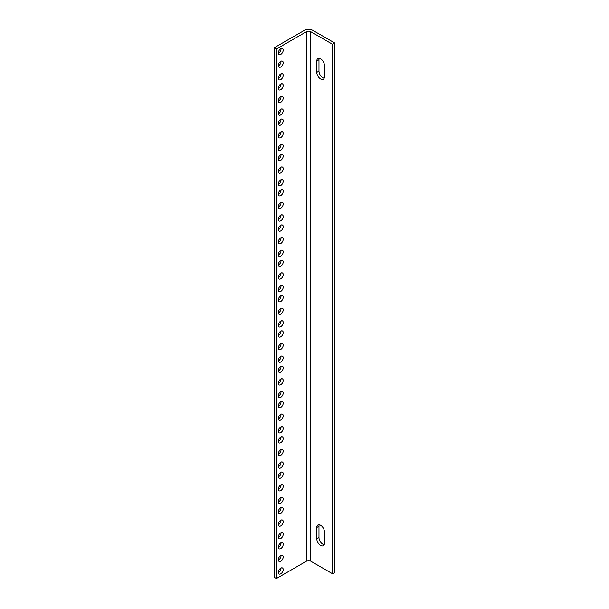 <?xml version="1.0" encoding="UTF-8"?>
<svg xmlns="http://www.w3.org/2000/svg" width="609" height="609" viewBox="0 0 609 609"><rect width="100%" height="100%" fill="white"/><g stroke="black" fill="none" stroke-linecap="round" stroke-linejoin="round"><path stroke-width="0.91" d="M283.208 50.151A3.471 2.002 -60 0 1 281.693 53.645A3.471 2.002 -60 0 1 279.013 54.574A3.471 2.002 -60 0 1 278.298 52.983A3.471 2.002 -60 0 1 279.813 49.496A3.471 2.002 -60 0 1 282.485 48.56A3.471 2.002 -60 0 1 283.208 50.151M283.208 62.757A3.471 2.002 -60 0 1 281.693 66.252A3.471 2.002 -60 0 1 279.013 67.18A3.471 2.002 -60 0 1 278.298 65.597A3.471 2.002 -60 0 1 279.813 62.103A3.471 2.002 -60 0 1 282.485 61.174A3.471 2.002 -60 0 1 283.208 62.757M283.208 75.364A3.471 2.002 -60 0 1 281.693 78.858A3.471 2.002 -60 0 1 279.013 79.787A3.471 2.002 -60 0 1 278.298 78.203A3.471 2.002 -60 0 1 279.813 74.709A3.471 2.002 -60 0 1 282.485 73.78A3.471 2.002 -60 0 1 283.208 75.364M283.208 85.45A3.471 2.002 -60 0 1 281.693 88.944A3.471 2.002 -60 0 1 279.013 89.873A3.471 2.002 -60 0 1 278.298 88.29A3.471 2.002 -60 0 1 279.813 84.796A3.471 2.002 -60 0 1 282.485 83.867A3.471 2.002 -60 0 1 283.208 85.45M283.208 98.057A3.471 2.002 -60 0 1 281.693 101.551A3.471 2.002 -60 0 1 279.013 102.479A3.471 2.002 -60 0 1 278.298 100.896A3.471 2.002 -60 0 1 279.813 97.402A3.471 2.002 -60 0 1 282.485 96.473A3.471 2.002 -60 0 1 283.208 98.057M283.208 110.671A3.471 2.002 -60 0 1 281.693 114.157A3.471 2.002 -60 0 1 279.013 115.093A3.471 2.002 -60 0 1 278.298 113.502A3.471 2.002 -60 0 1 279.813 110.008A3.471 2.002 -60 0 1 282.485 109.08A3.471 2.002 -60 0 1 283.208 110.671M283.208 120.749A3.471 2.002 -60 0 1 281.693 124.244A3.471 2.002 -60 0 1 279.013 125.172A3.471 2.002 -60 0 1 278.298 123.589A3.471 2.002 -60 0 1 279.813 120.095A3.471 2.002 -60 0 1 282.485 119.166A3.471 2.002 -60 0 1 283.208 120.749M283.208 133.363A3.471 2.002 -60 0 1 281.693 136.85A3.471 2.002 -60 0 1 279.013 137.786A3.471 2.002 -60 0 1 278.298 136.195A3.471 2.002 -60 0 1 279.813 132.701A3.471 2.002 -60 0 1 282.485 131.772A3.471 2.002 -60 0 1 283.208 133.363M283.208 145.97A3.471 2.002 -60 0 1 281.693 149.464A3.471 2.002 -60 0 1 279.013 150.393A3.471 2.002 -60 0 1 278.298 148.802A3.471 2.002 -60 0 1 279.813 145.307A3.471 2.002 -60 0 1 282.485 144.379A3.471 2.002 -60 0 1 283.208 145.97M283.208 156.056A3.471 2.002 -60 0 1 281.693 159.543A3.471 2.002 -60 0 1 279.013 160.479A3.471 2.002 -60 0 1 278.298 158.888A3.471 2.002 -60 0 1 279.813 155.394A3.471 2.002 -60 0 1 282.485 154.465A3.471 2.002 -60 0 1 283.208 156.056M283.208 168.663A3.471 2.002 -60 0 1 281.693 172.157A3.471 2.002 -60 0 1 279.013 173.085A3.471 2.002 -60 0 1 278.298 171.494A3.471 2.002 -60 0 1 279.813 168A3.471 2.002 -60 0 1 282.485 167.072A3.471 2.002 -60 0 1 283.208 168.663M283.208 181.269A3.471 2.002 -60 0 1 281.693 184.763A3.471 2.002 -60 0 1 279.013 185.692A3.471 2.002 -60 0 1 278.298 184.101A3.471 2.002 -60 0 1 279.813 180.607A3.471 2.002 -60 0 1 282.485 179.678A3.471 2.002 -60 0 1 283.208 181.269M283.208 191.355A3.471 2.002 -60 0 1 281.693 194.85A3.471 2.002 -60 0 1 279.013 195.778A3.471 2.002 -60 0 1 278.298 194.187A3.471 2.002 -60 0 1 279.813 190.693A3.471 2.002 -60 0 1 282.485 189.764A3.471 2.002 -60 0 1 283.208 191.355M283.208 203.962A3.471 2.002 -60 0 1 281.693 207.456A3.471 2.002 -60 0 1 279.013 208.385A3.471 2.002 -60 0 1 278.298 206.794A3.471 2.002 -60 0 1 279.813 203.299A3.471 2.002 -60 0 1 282.485 202.371A3.471 2.002 -60 0 1 283.208 203.962M283.208 216.568A3.471 2.002 -60 0 1 281.693 220.062A3.471 2.002 -60 0 1 279.013 220.991A3.471 2.002 -60 0 1 278.298 219.4A3.471 2.002 -60 0 1 279.813 215.906A3.471 2.002 -60 0 1 282.485 214.977A3.471 2.002 -60 0 1 283.208 216.568M283.208 226.655A3.471 2.002 -60 0 1 281.693 230.149A3.471 2.002 -60 0 1 279.013 231.077A3.471 2.002 -60 0 1 278.298 229.486A3.471 2.002 -60 0 1 279.813 225.992A3.471 2.002 -60 0 1 282.485 225.064A3.471 2.002 -60 0 1 283.208 226.655M283.208 239.261A3.471 2.002 -60 0 1 281.693 242.755A3.471 2.002 -60 0 1 279.013 243.684A3.471 2.002 -60 0 1 278.298 242.093A3.471 2.002 -60 0 1 279.813 238.599A3.471 2.002 -60 0 1 282.485 237.67A3.471 2.002 -60 0 1 283.208 239.261M283.208 251.867A3.471 2.002 -60 0 1 281.693 255.361A3.471 2.002 -60 0 1 279.013 256.29A3.471 2.002 -60 0 1 278.298 254.699A3.471 2.002 -60 0 1 279.813 251.205A3.471 2.002 -60 0 1 282.485 250.276A3.471 2.002 -60 0 1 283.208 251.867M283.208 261.954A3.471 2.002 -60 0 1 281.693 265.448A3.471 2.002 -60 0 1 279.013 266.377A3.471 2.002 -60 0 1 278.298 264.786A3.471 2.002 -60 0 1 279.813 261.291A3.471 2.002 -60 0 1 282.485 260.363A3.471 2.002 -60 0 1 283.208 261.954M283.208 274.56A3.471 2.002 -60 0 1 281.693 278.054A3.471 2.002 -60 0 1 279.013 278.983A3.471 2.002 -60 0 1 278.298 277.392A3.471 2.002 -60 0 1 279.813 273.898A3.471 2.002 -60 0 1 282.485 272.969A3.471 2.002 -60 0 1 283.208 274.56M283.208 287.166A3.471 2.002 -60 0 1 281.693 290.66A3.471 2.002 -60 0 1 279.013 291.589A3.471 2.002 -60 0 1 278.298 289.998A3.471 2.002 -60 0 1 279.813 286.512A3.471 2.002 -60 0 1 282.485 285.575A3.471 2.002 -60 0 1 283.208 287.166M283.208 297.253A3.471 2.002 -60 0 1 281.693 300.747A3.471 2.002 -60 0 1 279.013 301.676A3.471 2.002 -60 0 1 278.298 300.085A3.471 2.002 -60 0 1 279.813 296.591A3.471 2.002 -60 0 1 282.485 295.662A3.471 2.002 -60 0 1 283.208 297.253M283.208 309.859A3.471 2.002 -60 0 1 281.693 313.353A3.471 2.002 -60 0 1 279.013 314.282A3.471 2.002 -60 0 1 278.298 312.691A3.471 2.002 -60 0 1 279.813 309.205A3.471 2.002 -60 0 1 282.485 308.268A3.471 2.002 -60 0 1 283.208 309.859M283.208 322.466A3.471 2.002 -60 0 1 281.693 325.96A3.471 2.002 -60 0 1 279.013 326.888A3.471 2.002 -60 0 1 278.298 325.305A3.471 2.002 -60 0 1 279.813 321.811A3.471 2.002 -60 0 1 282.485 320.882A3.471 2.002 -60 0 1 283.208 322.466M283.208 332.552A3.471 2.002 -60 0 1 281.693 336.046A3.471 2.002 -60 0 1 279.013 336.975A3.471 2.002 -60 0 1 278.298 335.384A3.471 2.002 -60 0 1 279.813 331.897A3.471 2.002 -60 0 1 282.485 330.961A3.471 2.002 -60 0 1 283.208 332.552M283.208 345.158A3.471 2.002 -60 0 1 281.693 348.652A3.471 2.002 -60 0 1 279.013 349.581A3.471 2.002 -60 0 1 278.298 347.998A3.471 2.002 -60 0 1 279.813 344.504A3.471 2.002 -60 0 1 282.485 343.575A3.471 2.002 -60 0 1 283.208 345.158M283.208 357.765A3.471 2.002 -60 0 1 281.693 361.259A3.471 2.002 -60 0 1 279.013 362.188A3.471 2.002 -60 0 1 278.298 360.604A3.471 2.002 -60 0 1 279.813 357.11A3.471 2.002 -60 0 1 282.485 356.181A3.471 2.002 -60 0 1 283.208 357.765M283.208 367.851A3.471 2.002 -60 0 1 281.693 371.345A3.471 2.002 -60 0 1 279.013 372.274A3.471 2.002 -60 0 1 278.298 370.691A3.471 2.002 -60 0 1 279.813 367.197A3.471 2.002 -60 0 1 282.485 366.268A3.471 2.002 -60 0 1 283.208 367.851M283.208 380.458A3.471 2.002 -60 0 1 281.693 383.952A3.471 2.002 -60 0 1 279.013 384.88A3.471 2.002 -60 0 1 278.298 383.297A3.471 2.002 -60 0 1 279.813 379.803A3.471 2.002 -60 0 1 282.485 378.874A3.471 2.002 -60 0 1 283.208 380.458M283.208 393.071A3.471 2.002 -60 0 1 281.693 396.558A3.471 2.002 -60 0 1 279.013 397.494A3.471 2.002 -60 0 1 278.298 395.903A3.471 2.002 -60 0 1 279.813 392.409A3.471 2.002 -60 0 1 282.485 391.48A3.471 2.002 -60 0 1 283.208 393.071M283.208 403.15A3.471 2.002 -60 0 1 281.693 406.645A3.471 2.002 -60 0 1 279.013 407.573A3.471 2.002 -60 0 1 278.298 405.99A3.471 2.002 -60 0 1 279.813 402.496A3.471 2.002 -60 0 1 282.485 401.567A3.471 2.002 -60 0 1 283.208 403.15M283.208 415.764A3.471 2.002 -60 0 1 281.693 419.251A3.471 2.002 -60 0 1 279.013 420.187A3.471 2.002 -60 0 1 278.298 418.596A3.471 2.002 -60 0 1 279.813 415.102A3.471 2.002 -60 0 1 282.485 414.173A3.471 2.002 -60 0 1 283.208 415.764M283.208 428.371A3.471 2.002 -60 0 1 281.693 431.865A3.471 2.002 -60 0 1 279.013 432.793A3.471 2.002 -60 0 1 278.298 431.202A3.471 2.002 -60 0 1 279.813 427.708A3.471 2.002 -60 0 1 282.485 426.78A3.471 2.002 -60 0 1 283.208 428.371M283.208 438.457A3.471 2.002 -60 0 1 281.693 441.944A3.471 2.002 -60 0 1 279.013 442.88A3.471 2.002 -60 0 1 278.298 441.289A3.471 2.002 -60 0 1 279.813 437.795A3.471 2.002 -60 0 1 282.485 436.866A3.471 2.002 -60 0 1 283.208 438.457M283.208 451.063A3.471 2.002 -60 0 1 281.693 454.558A3.471 2.002 -60 0 1 279.013 455.486A3.471 2.002 -60 0 1 278.298 453.895A3.471 2.002 -60 0 1 279.813 450.401A3.471 2.002 -60 0 1 282.485 449.472A3.471 2.002 -60 0 1 283.208 451.063M283.208 463.67A3.471 2.002 -60 0 1 281.693 467.164A3.471 2.002 -60 0 1 279.013 468.093A3.471 2.002 -60 0 1 278.298 466.502A3.471 2.002 -60 0 1 279.813 463.007A3.471 2.002 -60 0 1 282.485 462.079A3.471 2.002 -60 0 1 283.208 463.67M283.208 473.756A3.471 2.002 -60 0 1 281.693 477.25A3.471 2.002 -60 0 1 279.013 478.179A3.471 2.002 -60 0 1 278.298 476.588A3.471 2.002 -60 0 1 279.813 473.094A3.471 2.002 -60 0 1 282.485 472.165A3.471 2.002 -60 0 1 283.208 473.756M283.208 486.363A3.471 2.002 -60 0 1 281.693 489.857A3.471 2.002 -60 0 1 279.013 490.785A3.471 2.002 -60 0 1 278.298 489.194A3.471 2.002 -60 0 1 279.813 485.7A3.471 2.002 -60 0 1 282.485 484.772A3.471 2.002 -60 0 1 283.208 486.363M283.208 498.969A3.471 2.002 -60 0 1 281.693 502.463A3.471 2.002 -60 0 1 279.013 503.392A3.471 2.002 -60 0 1 278.298 501.801A3.471 2.002 -60 0 1 279.813 498.307A3.471 2.002 -60 0 1 282.485 497.378A3.471 2.002 -60 0 1 283.208 498.969M283.208 509.055A3.471 2.002 -60 0 1 281.693 512.55A3.471 2.002 -60 0 1 279.013 513.478A3.471 2.002 -60 0 1 278.298 511.887A3.471 2.002 -60 0 1 279.813 508.393A3.471 2.002 -60 0 1 282.485 507.464A3.471 2.002 -60 0 1 283.208 509.055M283.208 521.662A3.471 2.002 -60 0 1 281.693 525.156A3.471 2.002 -60 0 1 279.013 526.085A3.471 2.002 -60 0 1 278.298 524.494A3.471 2.002 -60 0 1 279.813 521A3.471 2.002 -60 0 1 282.485 520.071A3.471 2.002 -60 0 1 283.208 521.662M283.208 534.268A3.471 2.002 -60 0 1 281.693 537.762A3.471 2.002 -60 0 1 279.013 538.691A3.471 2.002 -60 0 1 278.298 537.1A3.471 2.002 -60 0 1 279.813 533.606A3.471 2.002 -60 0 1 282.485 532.677A3.471 2.002 -60 0 1 283.208 534.268M283.208 544.355A3.471 2.002 -60 0 1 281.693 547.849A3.471 2.002 -60 0 1 279.013 548.778A3.471 2.002 -60 0 1 278.298 547.186A3.471 2.002 -60 0 1 279.813 543.692A3.471 2.002 -60 0 1 282.485 542.764A3.471 2.002 -60 0 1 283.208 544.355M283.208 556.961A3.471 2.002 -60 0 1 281.693 560.455A3.471 2.002 -60 0 1 279.013 561.384A3.471 2.002 -60 0 1 278.298 559.793A3.471 2.002 -60 0 1 279.813 556.299A3.471 2.002 -60 0 1 282.485 555.37A3.471 2.002 -60 0 1 283.208 556.961M283.208 569.567A3.471 2.002 -60 0 1 281.693 573.061A3.471 2.002 -60 0 1 279.013 573.99A3.471 2.002 -60 0 1 278.298 572.399A3.471 2.002 -60 0 1 279.813 568.913A3.471 2.002 -60 0 1 282.485 567.976A3.471 2.002 -60 0 1 283.208 569.567M306.411 31.714L276.387 49.047L276.387 578.55L306.411 561.216L306.411 31.714A3.091 1.781 180 0 1 310.78 31.714L310.78 561.216A3.091 1.781 0 0 0 306.411 561.216M278.313 53.272A3.471 2.002 120 0 0 281.023 48.895A3.471 2.002 120 0 0 281.008 48.606M278.313 65.886A3.471 2.002 120 0 0 281.023 61.501A3.471 2.002 120 0 0 281.008 61.212M278.313 78.492A3.471 2.002 120 0 0 281.023 74.108A3.471 2.002 120 0 0 281.008 73.818M278.313 88.579A3.471 2.002 120 0 0 281.023 84.194A3.471 2.002 120 0 0 281.008 83.905M278.313 101.185A3.471 2.002 120 0 0 281.023 96.801A3.471 2.002 120 0 0 281.008 96.511M278.313 113.792A3.471 2.002 120 0 0 281.023 109.407A3.471 2.002 120 0 0 281.008 109.118M278.313 123.878A3.471 2.002 120 0 0 281.023 119.493A3.471 2.002 120 0 0 281.008 119.204M278.313 136.485A3.471 2.002 120 0 0 281.023 132.1A3.471 2.002 120 0 0 281.008 131.81M278.313 149.091A3.471 2.002 120 0 0 281.023 144.706A3.471 2.002 120 0 0 281.008 144.417M278.313 159.177A3.471 2.002 120 0 0 281.023 154.793A3.471 2.002 120 0 0 281.008 154.503M278.313 171.784A3.471 2.002 120 0 0 281.023 167.399A3.471 2.002 120 0 0 281.008 167.11M278.313 184.39A3.471 2.002 120 0 0 281.023 180.005A3.471 2.002 120 0 0 281.008 179.716M278.313 194.477A3.471 2.002 120 0 0 281.023 190.092A3.471 2.002 120 0 0 281.008 189.802M278.313 207.083A3.471 2.002 120 0 0 281.023 202.698A3.471 2.002 120 0 0 281.008 202.409M278.313 219.689A3.471 2.002 120 0 0 281.023 215.304A3.471 2.002 120 0 0 281.008 215.015M278.313 229.776A3.471 2.002 120 0 0 281.023 225.391A3.471 2.002 120 0 0 281.008 225.102M278.313 242.382A3.471 2.002 120 0 0 281.023 237.997A3.471 2.002 120 0 0 281.008 237.708M278.313 254.988A3.471 2.002 120 0 0 281.023 250.603A3.471 2.002 120 0 0 281.008 250.314M278.313 265.075A3.471 2.002 120 0 0 281.023 260.69A3.471 2.002 120 0 0 281.008 260.401M278.313 277.681A3.471 2.002 120 0 0 281.023 273.296A3.471 2.002 120 0 0 281.008 273.007M278.313 290.287A3.471 2.002 120 0 0 281.023 285.91A3.471 2.002 120 0 0 281.008 285.621M278.313 300.374A3.471 2.002 120 0 0 281.023 295.989A3.471 2.002 120 0 0 281.008 295.7M278.313 312.98A3.471 2.002 120 0 0 281.023 308.603A3.471 2.002 120 0 0 281.008 308.314M278.313 325.594A3.471 2.002 120 0 0 281.023 321.209A3.471 2.002 120 0 0 281.008 320.92M278.313 335.673A3.471 2.002 120 0 0 281.023 331.296A3.471 2.002 120 0 0 281.008 331.007M278.313 348.287A3.471 2.002 120 0 0 281.023 343.902A3.471 2.002 120 0 0 281.008 343.613M278.313 360.893A3.471 2.002 120 0 0 281.023 356.509A3.471 2.002 120 0 0 281.008 356.219M278.313 370.98A3.471 2.002 120 0 0 281.023 366.595A3.471 2.002 120 0 0 281.008 366.306M278.313 383.586A3.471 2.002 120 0 0 281.023 379.201A3.471 2.002 120 0 0 281.008 378.912M278.313 396.193A3.471 2.002 120 0 0 281.023 391.808A3.471 2.002 120 0 0 281.008 391.518M278.313 406.279A3.471 2.002 120 0 0 281.023 401.894A3.471 2.002 120 0 0 281.008 401.605M278.313 418.885A3.471 2.002 120 0 0 281.023 414.501A3.471 2.002 120 0 0 281.008 414.211M278.313 431.492A3.471 2.002 120 0 0 281.023 427.107A3.471 2.002 120 0 0 281.008 426.818M278.313 441.578A3.471 2.002 120 0 0 281.023 437.193A3.471 2.002 120 0 0 281.008 436.904M278.313 454.185A3.471 2.002 120 0 0 281.023 449.8A3.471 2.002 120 0 0 281.008 449.511M278.313 466.791A3.471 2.002 120 0 0 281.023 462.406A3.471 2.002 120 0 0 281.008 462.117M278.313 476.877A3.471 2.002 120 0 0 281.023 472.493A3.471 2.002 120 0 0 281.008 472.203M278.313 489.484A3.471 2.002 120 0 0 281.023 485.099A3.471 2.002 120 0 0 281.008 484.81M278.313 502.09A3.471 2.002 120 0 0 281.023 497.705A3.471 2.002 120 0 0 281.008 497.416M278.313 512.177A3.471 2.002 120 0 0 281.023 507.792A3.471 2.002 120 0 0 281.008 507.503M278.313 524.783A3.471 2.002 120 0 0 281.023 520.398A3.471 2.002 120 0 0 281.008 520.109M278.313 537.389A3.471 2.002 120 0 0 281.023 533.004A3.471 2.002 120 0 0 281.008 532.715M278.313 547.476A3.471 2.002 120 0 0 281.023 543.091A3.471 2.002 120 0 0 281.008 542.802M278.313 560.082A3.471 2.002 120 0 0 281.023 555.697A3.471 2.002 120 0 0 281.008 555.408M278.313 572.688A3.471 2.002 120 0 0 281.023 568.311A3.471 2.002 120 0 0 281.008 568.022M276.387 49.047L274.202 47.784L304.226 30.45A6.174 3.563 180 0 1 312.965 30.45L334.798 43.056L332.613 44.32L310.78 31.714M276.387 578.55L274.202 577.286L274.202 47.784M324.43 76.78A5.405 3.121 60 0 1 323.31 79.254A5.405 3.121 60 0 1 319.146 77.807A5.405 3.121 60 0 1 316.787 72.372L316.787 61.022A5.405 3.121 60 0 1 317.906 58.548A5.405 3.121 60 0 1 322.07 59.994A5.405 3.121 60 0 1 324.43 65.437L324.43 76.78M316.787 527.485A5.405 3.121 60 0 1 317.906 525.011A5.405 3.121 60 0 1 322.07 526.465A5.405 3.121 60 0 1 324.43 531.901L324.43 543.251A5.405 3.121 60 0 1 323.31 545.725A5.405 3.121 60 0 1 319.146 544.271A5.405 3.121 60 0 1 316.787 538.836L316.787 527.485L318.971 526.229A5.405 3.121 -120 0 1 319.23 524.783M310.78 561.216L332.613 573.823L332.613 44.32M334.798 43.056L334.798 572.559L332.613 573.823M316.787 72.372L318.971 71.108L318.971 59.758L316.787 61.022M318.971 71.108A5.405 3.121 -120 0 0 324.171 78.226M319.23 58.319A5.405 3.121 -120 0 0 318.971 59.758M316.787 538.836L318.971 537.572L318.971 526.229M318.971 537.572A5.405 3.121 -120 0 0 324.171 544.69"/></g></svg>
